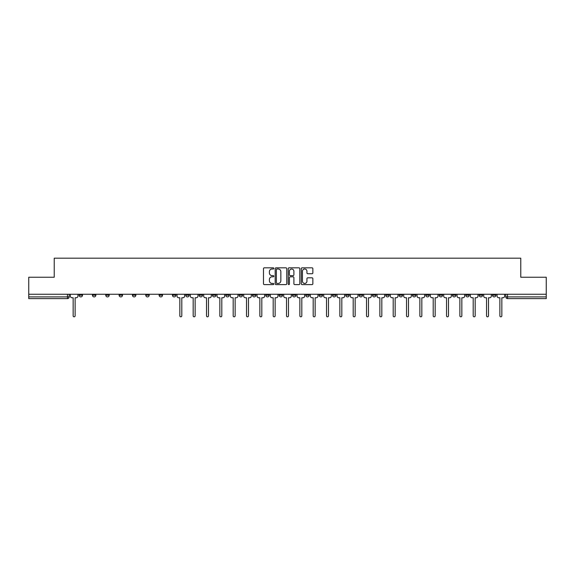 <?xml version="1.0" encoding="UTF-8"?>
<svg xmlns="http://www.w3.org/2000/svg" width="575" height="575" viewBox="0 0 575 575"><rect width="100%" height="100%" fill="white"/><g stroke="black" fill="none" stroke-linecap="round" stroke-linejoin="round"><path stroke-width="0.86" d="M273.822 268.41A0.589 0.589 0 0 0 273.233 267.828L264.32 267.828A0.841 0.841 0 0 0 263.479 268.662L263.479 283.77A0.841 0.841 0 0 0 264.32 284.611L273.233 284.611A0.589 0.589 0 0 0 273.822 284.021A0.589 0.589 0 0 0 273.233 283.432L272.083 283.432A2.688 2.688 0 0 1 269.395 280.751L269.395 279.486A2.688 2.688 0 0 1 272.083 276.805L273.233 276.805A0.589 0.589 0 0 0 273.822 276.216A0.589 0.589 0 0 0 273.233 275.626L272.083 275.626A2.688 2.688 0 0 1 269.395 272.945L269.395 271.688A2.688 2.688 0 0 1 272.083 268.999L273.233 268.999A0.589 0.589 0 0 0 273.822 268.41M439.142 294.256L439.142 295.191L442.563 295.191A1.711 1.711 0 0 1 440.853 296.901A1.711 1.711 0 0 1 439.142 295.191L439.142 294.256M425.809 294.256L425.809 295.191L429.23 295.191A1.711 1.711 0 0 1 427.52 296.901A1.711 1.711 0 0 1 425.809 295.191L425.809 294.256M345.798 294.256L345.798 295.191L349.219 295.191A1.711 1.711 0 0 1 347.508 296.901A1.711 1.711 0 0 1 345.798 295.191L345.798 294.256M332.465 294.256L332.465 295.191L335.879 295.191A1.711 1.711 0 0 1 334.176 296.901A1.711 1.711 0 0 1 332.465 295.191L332.465 294.256M319.125 294.256L319.125 295.191L322.546 295.191A1.711 1.711 0 0 1 320.836 296.901A1.711 1.711 0 0 1 319.125 295.191L319.125 294.256M292.459 294.256L292.459 295.191L295.881 295.191A1.711 1.711 0 0 1 294.17 296.901A1.711 1.711 0 0 1 292.459 295.191L292.459 294.256M265.787 295.191L265.787 294.256L265.787 295.191A1.711 1.711 0 0 0 267.497 296.901A1.711 1.711 0 0 1 265.787 295.191L269.208 295.191A1.711 1.711 0 0 1 267.497 296.901A1.711 1.711 0 0 0 269.208 295.191L269.208 294.256L269.208 295.191M252.454 295.191L252.454 294.256L252.454 295.191A1.711 1.711 0 0 0 254.164 296.901A1.711 1.711 0 0 1 252.454 295.191L255.875 295.191A1.711 1.711 0 0 1 254.164 296.901M239.121 295.191L239.121 294.256L239.121 295.191A1.711 1.711 0 0 0 240.824 296.901A1.711 1.711 0 0 1 239.121 295.191L242.535 295.191A1.711 1.711 0 0 1 240.824 296.901A1.711 1.711 0 0 0 242.535 295.191L242.535 294.256L242.535 295.191M225.781 294.256L225.781 295.191L229.202 295.191A1.711 1.711 0 0 1 227.492 296.901A1.711 1.711 0 0 1 225.781 295.191L225.781 294.256M212.448 294.256L212.448 295.191L215.869 295.191A1.711 1.711 0 0 1 214.159 296.901A1.711 1.711 0 0 1 212.448 295.191L212.448 294.256M199.115 294.256L199.115 295.191L202.529 295.191A1.711 1.711 0 0 1 200.826 296.901A1.711 1.711 0 0 1 199.115 295.191L199.115 294.256M185.775 295.191L185.775 294.256L185.775 295.191A1.711 1.711 0 0 0 187.486 296.901A1.711 1.711 0 0 1 185.775 295.191L189.197 295.191A1.711 1.711 0 0 1 187.486 296.901M159.11 295.191L159.11 294.256L159.11 295.191A1.711 1.711 0 0 0 160.82 296.901A1.711 1.711 0 0 1 159.11 295.191L162.524 295.191A1.711 1.711 0 0 1 160.82 296.901A1.711 1.711 0 0 0 162.524 295.191L162.524 294.256L162.524 295.191M145.77 295.191L145.77 294.256L145.77 295.191A1.711 1.711 0 0 0 147.48 296.901A1.711 1.711 0 0 1 145.77 295.191L149.191 295.191A1.711 1.711 0 0 1 147.48 296.901A1.711 1.711 0 0 0 149.191 295.191L149.191 294.256L149.191 295.191M132.437 295.191L132.437 294.256L132.437 295.191A1.711 1.711 0 0 0 134.147 296.901A1.711 1.711 0 0 1 132.437 295.191L135.858 295.191A1.711 1.711 0 0 1 134.147 296.901A1.711 1.711 0 0 0 135.858 295.191L135.858 294.256L135.858 295.191M119.104 295.191L119.104 294.256L119.104 295.191A1.711 1.711 0 0 0 120.815 296.901A1.711 1.711 0 0 1 119.104 295.191L122.525 295.191A1.711 1.711 0 0 1 120.815 296.901M105.771 295.191L105.771 294.256L105.771 295.191A1.711 1.711 0 0 0 107.475 296.901A1.711 1.711 0 0 1 105.771 295.191L109.185 295.191A1.711 1.711 0 0 1 107.475 296.901A1.711 1.711 0 0 0 109.185 295.191L109.185 294.256L109.185 295.191M92.431 295.191L92.431 294.256L92.431 295.191A1.711 1.711 0 0 0 94.142 296.901A1.711 1.711 0 0 1 92.431 295.191L95.853 295.191A1.711 1.711 0 0 1 94.142 296.901A1.711 1.711 0 0 0 95.853 295.191L95.853 294.256L95.853 295.191M312.024 273.743A0.841 0.841 0 0 0 312.857 272.902L312.857 268.662A0.841 0.841 0 0 0 312.024 267.828L302.119 267.828A0.841 0.841 0 0 0 301.278 268.662L301.278 283.77A0.841 0.841 0 0 0 302.119 284.611L312.024 284.611A0.841 0.841 0 0 0 312.857 283.77L312.857 278.652A0.841 0.841 0 0 0 312.024 277.811L307.783 277.811A0.841 0.841 0 0 0 306.942 278.652L306.942 281.189A2.243 2.243 0 0 1 304.7 283.432A2.243 2.243 0 0 1 302.457 281.189L302.457 271.242A2.243 2.243 0 0 1 304.7 268.999A2.243 2.243 0 0 1 306.942 271.242L306.942 272.902A0.841 0.841 0 0 0 307.783 273.743L312.024 273.743M28.75 294.256L28.75 277.243L54.222 277.243L54.222 258.182L520.777 258.182L520.777 277.243L546.25 277.243L546.25 294.256L28.75 294.256L28.75 296.901L69.18 296.901L69.18 294.256L69.18 296.901A1.711 1.711 0 0 1 67.476 298.612L28.75 298.612L28.75 296.901M286.767 268.662A0.841 0.841 0 0 0 285.926 267.828L276.029 267.828A0.841 0.841 0 0 0 275.188 268.662L275.188 283.77A0.841 0.841 0 0 0 276.029 284.611L285.926 284.611A0.841 0.841 0 0 0 286.767 283.77L286.767 268.662M289.074 267.828L298.971 267.828A0.841 0.841 0 0 1 299.812 268.662L299.812 283.77A0.841 0.841 0 0 1 298.971 284.611L294.738 284.611A0.841 0.841 0 0 1 293.897 283.77L293.897 277.646A0.841 0.841 0 0 0 293.056 276.805L290.246 276.805A0.841 0.841 0 0 0 289.412 277.646L289.412 284.021A0.589 0.589 0 0 1 288.822 284.611A0.589 0.589 0 0 1 288.233 284.021L288.233 268.662A0.841 0.841 0 0 1 289.074 267.828M505.82 294.256L505.82 296.901L546.25 296.901L546.25 298.612L507.524 298.612A1.711 1.711 0 0 1 505.82 296.901A1.711 1.711 0 0 0 507.524 298.612L507.524 294.256M546.25 294.256L546.25 296.901M495.902 294.256L495.902 295.191A1.711 1.711 0 0 1 494.191 296.901A1.711 1.711 0 0 1 492.48 295.191L495.902 295.191M492.48 294.256L492.48 295.191M482.569 294.256L482.569 295.191A1.711 1.711 0 0 1 480.858 296.901A1.711 1.711 0 0 1 479.147 295.191A1.711 1.711 0 0 0 480.858 296.901M479.147 294.256L479.147 295.191L482.569 295.191M469.229 294.256L469.229 295.191A1.711 1.711 0 0 1 467.525 296.901A1.711 1.711 0 0 1 465.815 295.191L469.229 295.191M465.815 294.256L465.815 295.191M455.896 294.256L455.896 295.191A1.711 1.711 0 0 1 454.185 296.901A1.711 1.711 0 0 1 452.475 295.191L455.896 295.191M452.475 294.256L452.475 295.191M442.563 294.256L442.563 295.191M429.23 294.256L429.23 295.191L429.23 294.256M415.89 294.256L415.89 295.191A1.711 1.711 0 0 1 414.18 296.901A1.711 1.711 0 0 1 412.476 295.191L415.89 295.191M412.476 294.256L412.476 295.191M402.558 294.256L402.558 295.191A1.711 1.711 0 0 1 400.847 296.901A1.711 1.711 0 0 1 399.136 295.191L402.558 295.191M399.136 294.256L399.136 295.191M389.225 294.256L389.225 295.191A1.711 1.711 0 0 1 387.514 296.901A1.711 1.711 0 0 1 385.803 295.191L389.225 295.191M385.803 294.256L385.803 295.191M375.885 294.256L375.885 295.191A1.711 1.711 0 0 1 374.174 296.901A1.711 1.711 0 0 1 372.471 295.191L375.885 295.191M372.471 294.256L372.471 295.191M362.552 294.256L362.552 295.191A1.711 1.711 0 0 1 360.841 296.901A1.711 1.711 0 0 1 359.131 295.191L362.552 295.191M359.131 294.256L359.131 295.191M349.219 294.256L349.219 295.191A1.711 1.711 0 0 1 347.508 296.901M335.879 294.256L335.879 295.191M322.546 295.191L322.546 294.256L322.546 295.191A1.711 1.711 0 0 1 320.836 296.901M309.213 294.256L309.213 295.191A1.711 1.711 0 0 1 307.503 296.901A1.711 1.711 0 0 1 305.792 295.191A1.711 1.711 0 0 0 307.503 296.901A1.711 1.711 0 0 0 309.213 295.191L305.792 295.191L305.792 294.256M295.881 295.191L295.881 294.256L295.881 295.191A1.711 1.711 0 0 1 294.17 296.901M282.541 294.256L282.541 295.191A1.711 1.711 0 0 1 280.83 296.901A1.711 1.711 0 0 1 279.119 295.191A1.711 1.711 0 0 0 280.83 296.901M279.119 294.256L279.119 295.191L282.541 295.191M255.875 294.256L255.875 295.191L255.875 294.256M229.202 295.191L229.202 294.256L229.202 295.191A1.711 1.711 0 0 1 227.492 296.901M215.869 295.191L215.869 294.256L215.869 295.191A1.711 1.711 0 0 1 214.159 296.901M202.529 295.191L202.529 294.256L202.529 295.191A1.711 1.711 0 0 1 200.826 296.901M189.197 294.256L189.197 295.191L189.197 294.256M175.864 295.191L175.864 294.256L175.864 295.191A1.711 1.711 0 0 1 174.153 296.901A1.711 1.711 0 0 1 172.442 295.191L175.864 295.191A1.711 1.711 0 0 1 174.153 296.901M172.442 294.256L172.442 295.191M122.525 294.256L122.525 295.191L122.525 294.256M82.52 294.256L82.52 295.191A1.711 1.711 0 0 1 80.809 296.901A1.711 1.711 0 0 1 79.098 295.191A1.711 1.711 0 0 0 80.809 296.901A1.711 1.711 0 0 0 82.52 295.191L82.52 294.256M79.098 294.256L79.098 295.191L82.52 295.191M67.476 294.256L67.476 298.612A1.711 1.711 0 0 0 69.18 296.901M276.949 268.999A0.589 0.589 0 0 0 276.359 269.589L276.359 282.842A0.589 0.589 0 0 0 276.949 283.432L278.163 283.432A2.688 2.688 0 0 0 280.852 280.751L280.852 271.688A2.688 2.688 0 0 0 278.163 268.999L276.949 268.999M293.897 271.285A2.243 2.243 0 0 0 291.654 269.043A2.243 2.243 0 0 0 289.412 271.285L289.412 274.793A0.841 0.841 0 0 0 290.246 275.626L293.056 275.626A0.841 0.841 0 0 0 293.897 274.793L293.897 271.285M70.337 294.256L70.337 296.046A1.711 1.711 0 0 0 72.047 297.757L73.154 297.757L73.154 315.84A0.985 0.985 0 0 0 74.139 316.818A0.985 0.985 0 0 0 75.124 315.84L75.124 297.757L76.238 297.757A1.711 1.711 0 0 0 77.941 296.046L77.941 294.256M177.014 294.256L177.014 296.046A1.711 1.711 0 0 0 178.724 297.757L179.838 297.757L179.838 315.84A0.985 0.985 0 0 0 180.823 316.818A0.985 0.985 0 0 0 181.801 315.84L181.801 297.757L182.915 297.757A1.711 1.711 0 0 0 184.625 296.046L184.625 294.256M190.354 294.256L190.354 296.046A1.711 1.711 0 0 0 192.064 297.757L193.171 297.757L193.171 315.84A0.985 0.985 0 0 0 194.156 316.818A0.985 0.985 0 0 0 195.141 315.84L195.141 297.757L196.248 297.757A1.711 1.711 0 0 0 197.958 296.046L197.958 294.256M203.687 294.256L203.687 296.046A1.711 1.711 0 0 0 205.397 297.757L206.504 297.757L206.504 315.84A0.985 0.985 0 0 0 207.489 316.818A0.985 0.985 0 0 0 208.473 315.84L208.473 297.757L209.588 297.757A1.711 1.711 0 0 0 211.291 296.046L211.291 294.256M217.019 294.256L217.019 296.046A1.711 1.711 0 0 0 218.73 297.757L219.844 297.757L219.844 315.84A0.985 0.985 0 0 0 220.822 316.818A0.985 0.985 0 0 0 221.806 315.84L221.806 297.757L222.92 297.757A1.711 1.711 0 0 0 224.631 296.046L224.631 294.256M230.359 294.256L230.359 296.046A1.711 1.711 0 0 0 232.063 297.757L233.177 297.757L233.177 315.84A0.985 0.985 0 0 0 234.162 316.818A0.985 0.985 0 0 0 235.146 315.84L235.146 297.757L236.253 297.757A1.711 1.711 0 0 0 237.964 296.046L237.964 294.256M243.692 294.256L243.692 296.046A1.711 1.711 0 0 0 245.403 297.757L246.51 297.757L246.51 315.84A0.985 0.985 0 0 0 247.494 316.818A0.985 0.985 0 0 0 248.479 315.84L248.479 297.757L249.586 297.757A1.711 1.711 0 0 0 251.297 296.046L251.297 294.256M257.025 294.256L257.025 296.046A1.711 1.711 0 0 0 258.736 297.757L259.85 297.757L259.85 315.84A0.985 0.985 0 0 0 260.827 316.818A0.985 0.985 0 0 0 261.812 315.84L261.812 297.757L262.926 297.757A1.711 1.711 0 0 0 264.637 296.046L264.637 294.256M270.358 294.256L270.358 296.046A1.711 1.711 0 0 0 272.068 297.757L273.183 297.757L273.183 315.84A0.985 0.985 0 0 0 274.167 316.818A0.985 0.985 0 0 0 275.145 315.84L275.145 297.757L276.259 297.757A1.711 1.711 0 0 0 277.969 296.046L277.969 294.256M283.698 294.256L283.698 296.046A1.711 1.711 0 0 0 285.408 297.757L286.515 297.757L286.515 315.84A0.985 0.985 0 0 0 287.5 316.818A0.985 0.985 0 0 0 288.485 315.84L288.485 297.757L289.592 297.757A1.711 1.711 0 0 0 291.302 296.046L291.302 294.256M297.031 294.256L297.031 296.046A1.711 1.711 0 0 0 298.741 297.757L299.855 297.757L299.855 315.84A0.985 0.985 0 0 0 300.833 316.818A0.985 0.985 0 0 0 301.817 315.84L301.817 297.757L302.932 297.757A1.711 1.711 0 0 0 304.642 296.046L304.642 294.256M310.363 294.256L310.363 296.046A1.711 1.711 0 0 0 312.074 297.757L313.188 297.757L313.188 315.84A0.985 0.985 0 0 0 314.173 316.818A0.985 0.985 0 0 0 315.15 315.84L315.15 297.757L316.264 297.757A1.711 1.711 0 0 0 317.975 296.046L317.975 294.256M323.703 294.256L323.703 296.046A1.711 1.711 0 0 0 325.414 297.757L326.521 297.757L326.521 315.84A0.985 0.985 0 0 0 327.506 316.818A0.985 0.985 0 0 0 328.49 315.84L328.49 297.757L329.597 297.757A1.711 1.711 0 0 0 331.308 296.046L331.308 294.256M337.036 294.256L337.036 296.046A1.711 1.711 0 0 0 338.747 297.757L339.854 297.757L339.854 315.84A0.985 0.985 0 0 0 340.838 316.818A0.985 0.985 0 0 0 341.823 315.84L341.823 297.757L342.937 297.757A1.711 1.711 0 0 0 344.641 296.046L344.641 294.256M350.369 294.256L350.369 296.046A1.711 1.711 0 0 0 352.08 297.757L353.194 297.757L353.194 315.84A0.985 0.985 0 0 0 354.178 316.818A0.985 0.985 0 0 0 355.156 315.84L355.156 297.757L356.27 297.757A1.711 1.711 0 0 0 357.981 296.046L357.981 294.256M363.709 294.256L363.709 296.046A1.711 1.711 0 0 0 365.412 297.757L366.527 297.757L366.527 315.84A0.985 0.985 0 0 0 367.511 316.818A0.985 0.985 0 0 0 368.496 315.84L368.496 297.757L369.603 297.757A1.711 1.711 0 0 0 371.313 296.046L371.313 294.256M377.042 294.256L377.042 296.046A1.711 1.711 0 0 0 378.753 297.757L379.859 297.757L379.859 315.84A0.985 0.985 0 0 0 380.844 316.818A0.985 0.985 0 0 0 381.829 315.84L381.829 297.757L382.936 297.757A1.711 1.711 0 0 0 384.646 296.046L384.646 294.256M390.375 294.256L390.375 296.046A1.711 1.711 0 0 0 392.085 297.757L393.199 297.757L393.199 315.84A0.985 0.985 0 0 0 394.177 316.818A0.985 0.985 0 0 0 395.162 315.84L395.162 297.757L396.276 297.757A1.711 1.711 0 0 0 397.986 296.046L397.986 294.256M403.707 294.256L403.707 296.046A1.711 1.711 0 0 0 405.418 297.757L406.532 297.757L406.532 315.84A0.985 0.985 0 0 0 407.517 316.818A0.985 0.985 0 0 0 408.494 315.84L408.494 297.757L409.608 297.757A1.711 1.711 0 0 0 411.319 296.046L411.319 294.256M417.048 294.256L417.048 296.046A1.711 1.711 0 0 0 418.758 297.757L419.865 297.757L419.865 315.84A0.985 0.985 0 0 0 420.85 316.818A0.985 0.985 0 0 0 421.834 315.84L421.834 297.757L422.941 297.757A1.711 1.711 0 0 0 424.652 296.046L424.652 294.256M430.38 294.256L430.38 296.046A1.711 1.711 0 0 0 432.091 297.757L433.205 297.757L433.205 315.84A0.985 0.985 0 0 0 434.183 316.818A0.985 0.985 0 0 0 435.167 315.84L435.167 297.757L436.281 297.757A1.711 1.711 0 0 0 437.992 296.046L437.992 294.256M443.713 294.256L443.713 296.046A1.711 1.711 0 0 0 445.424 297.757L446.538 297.757L446.538 315.84A0.985 0.985 0 0 0 447.522 316.818A0.985 0.985 0 0 0 448.5 315.84L448.5 297.757L449.614 297.757A1.711 1.711 0 0 0 451.325 296.046L451.325 294.256M457.053 294.256L457.053 296.046A1.711 1.711 0 0 0 458.764 297.757L459.871 297.757L459.871 315.84A0.985 0.985 0 0 0 460.855 316.818A0.985 0.985 0 0 0 461.84 315.84L461.84 297.757L462.947 297.757A1.711 1.711 0 0 0 464.658 296.046L464.658 294.256M470.386 294.256L470.386 296.046A1.711 1.711 0 0 0 472.097 297.757L473.203 297.757L473.203 315.84A0.985 0.985 0 0 0 474.188 316.818A0.985 0.985 0 0 0 475.173 315.84L475.173 297.757L476.287 297.757A1.711 1.711 0 0 0 477.99 296.046L477.99 294.256M483.719 294.256L483.719 296.046A1.711 1.711 0 0 0 485.429 297.757L486.543 297.757L486.543 315.84A0.985 0.985 0 0 0 487.528 316.818A0.985 0.985 0 0 0 488.506 315.84L488.506 297.757L489.62 297.757A1.711 1.711 0 0 0 491.33 296.046L491.33 294.256M497.059 294.256L497.059 296.046A1.711 1.711 0 0 0 498.762 297.757L499.876 297.757L499.876 315.84A0.985 0.985 0 0 0 500.861 316.818A0.985 0.985 0 0 0 501.846 315.84L501.846 297.757L502.952 297.757A1.711 1.711 0 0 0 504.663 296.046L504.663 294.256"/></g></svg>
